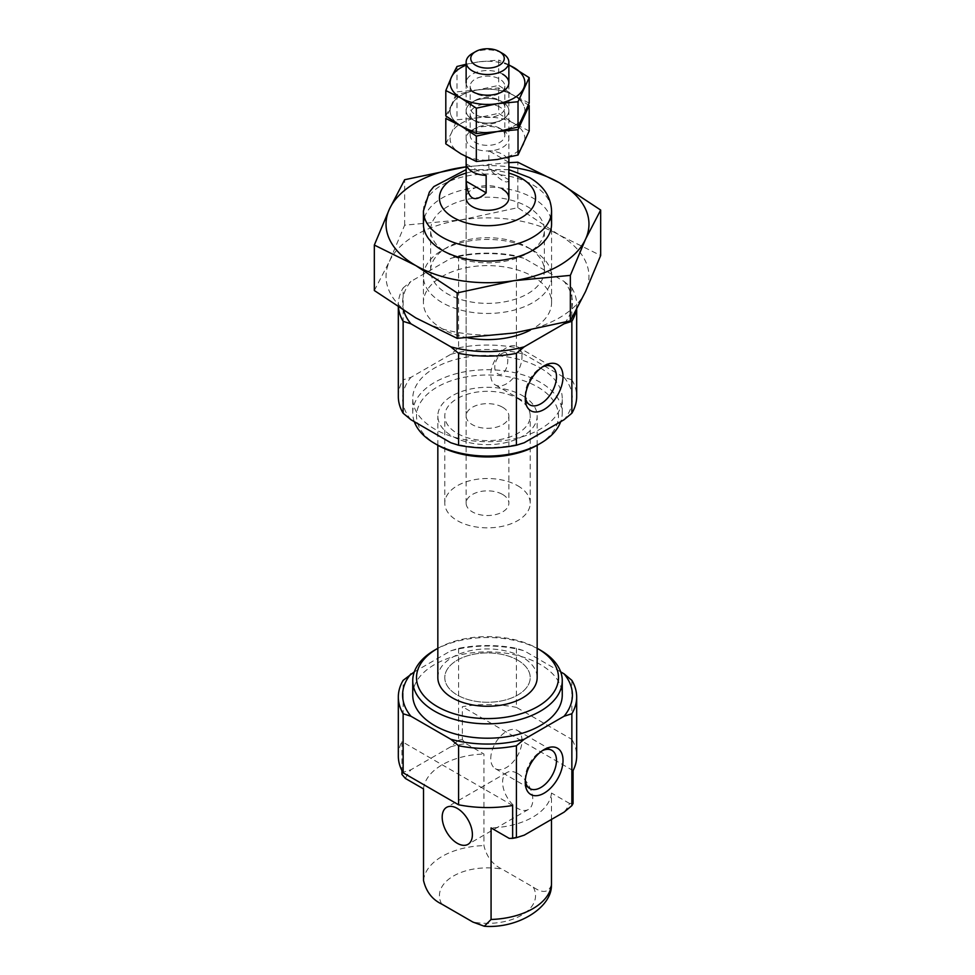 <?xml version="1.0" encoding="UTF-8"?>
<svg xmlns="http://www.w3.org/2000/svg" width="975" height="975" viewBox="0 0 975 975"><rect width="100%" height="100%" fill="white"/><g stroke="black" fill="none" stroke-linecap="round" stroke-linejoin="round"><path stroke-width="0.73" stroke-dasharray="4.88 3.66" d="M490.766 758.55A22.072 12.748 -60 0 1 500.407 736.332A22.072 12.748 -60 0 1 517.42 730.421A22.072 12.748 -60 0 1 521.991 740.525A22.072 12.748 -60 0 1 512.35 762.743A22.072 12.748 -60 0 1 495.337 768.666A22.072 12.748 -60 0 1 490.766 758.55M414.302 671.897L450.767 650.837L458.579 648.338A89.176 51.492 180 0 1 516.421 648.338L524.233 650.837L560.698 671.897M571.862 680.343L571.862 739.391A89.176 51.492 180 0 1 576.676 756.088M516.421 648.338L516.421 707.375L571.862 739.391M458.579 648.338L458.579 740.257L450.767 746.765L410.95 769.763L403.138 772.261L403.138 680.343M573.068 803.473L569.595 803.485A84.91 49.018 180 0 1 564.05 812.175M504.562 352.475C495.166 354.863 490.254 373.267 500.346 374.668C509.633 372.218 509.279 350.768 504.562 352.475M510.12 346.174A22.072 12.748 -60 0 1 517.42 346.722A22.072 12.748 -60 0 1 521.991 356.826A22.072 12.748 -60 0 1 512.35 379.043A22.072 12.748 -60 0 1 495.337 384.954A22.072 12.748 -60 0 1 492.789 364.821A22.072 12.748 -60 0 1 510.12 346.174M525.342 396.52A22.072 12.748 -60 0 1 525.257 394.765A22.072 12.748 -60 0 1 540.869 367.721A22.072 12.748 -60 0 1 542.429 366.917M525.257 394.765L525.257 398.543M517.713 660.16A42.717 24.667 180 0 1 530.217 677.601A42.717 24.667 180 0 1 487.5 702.268A42.717 24.667 180 0 1 444.783 677.601A42.717 24.667 180 0 1 471.157 654.81A42.717 24.667 180 0 1 517.713 660.16A42.717 24.667 180 0 1 530.217 677.601A42.717 24.667 180 0 1 487.5 702.268A42.717 24.667 180 0 1 444.783 677.601A42.717 24.667 180 0 1 471.157 654.81A42.717 24.667 180 0 1 517.713 660.16M517.713 398.543A42.717 24.667 180 0 1 530.217 415.984A42.717 24.667 180 0 1 487.5 440.639A42.717 24.667 180 0 1 444.783 415.984A42.717 24.667 180 0 1 471.157 393.193A42.717 24.667 180 0 1 517.713 398.543M502.6 407.258A21.365 12.334 180 0 1 508.865 415.984A21.365 12.334 180 0 1 487.5 428.317A21.365 12.334 180 0 1 466.135 415.984A21.365 12.334 180 0 1 479.322 404.588A21.365 12.334 180 0 1 502.6 407.258M467.829 337.825A64.082 37.001 180 0 1 423.418 302.616A64.082 37.001 180 0 1 462.979 268.43A64.082 37.001 180 0 1 532.813 276.449A64.082 37.001 180 0 1 551.582 302.616A64.082 37.001 180 0 1 530.266 330.172M403.735 310.623A84.91 49.018 180 0 1 410.95 281.409L450.767 258.412A84.91 49.018 180 0 1 524.233 258.412L564.05 281.409A84.91 49.018 180 0 1 565.366 322.164M466.135 415.984L466.135 197.962A21.365 12.334 180 0 1 479.322 186.566A21.365 12.334 180 0 1 502.6 189.248M412.742 695.041A74.758 43.168 180 0 1 458.884 655.163A74.758 43.168 180 0 1 540.369 664.511A74.758 43.168 180 0 1 562.258 695.041M434.631 650.154A74.758 43.168 180 0 1 540.369 650.154M437.836 648.314A70.992 40.987 180 0 1 537.164 648.314M437.836 677.601A49.664 28.677 180 0 1 468.5 651.105A49.664 28.677 180 0 1 522.612 657.321A49.664 28.677 180 0 1 537.164 677.601M522.612 395.704A49.664 28.677 180 0 1 537.164 415.984A49.664 28.677 180 0 1 487.5 444.649A49.664 28.677 180 0 1 437.836 415.984A49.664 28.677 180 0 1 468.5 389.488A49.664 28.677 180 0 1 522.612 395.704M437.3 444.953A70.992 40.987 180 0 1 437.3 387.002A70.992 40.987 180 0 1 537.7 387.002A70.992 40.987 180 0 1 537.7 444.953M414.302 421.675A74.758 43.168 180 0 1 412.742 412.9A74.758 43.168 180 0 1 458.884 373.023A74.758 43.168 180 0 1 540.369 382.371A74.758 43.168 180 0 1 562.258 412.9A74.758 43.168 180 0 1 560.698 421.675M540.369 368.014A74.758 43.168 180 0 1 562.258 398.543A74.758 43.168 180 0 1 487.5 441.699A74.758 43.168 180 0 1 412.742 398.543A74.758 43.168 180 0 1 458.884 358.654A74.758 43.168 180 0 1 540.369 368.014M450.767 258.412L458.579 255.913L458.579 347.831L450.767 354.339L410.95 377.337L403.138 379.836L403.138 287.918L410.95 281.409M450.767 354.339A84.91 49.018 180 0 1 524.233 354.339L516.421 347.831L516.421 255.913L524.233 258.412M564.05 281.409L571.862 287.918L571.862 379.836L564.05 377.337L524.233 354.339M564.05 377.337A84.91 49.018 180 0 1 564.05 419.737M524.233 442.735A84.91 49.018 180 0 1 450.767 442.735M410.95 419.737A84.91 49.018 180 0 1 410.95 377.337M571.862 379.836A89.176 51.492 180 0 1 576.676 396.533M512.643 805.484L401.932 741.561L401.932 770.603M517.713 773.528A21.365 12.334 60 0 1 531.668 792.346A21.365 12.334 60 0 1 528.389 809.469A21.365 12.334 60 0 1 507.024 797.136A21.365 12.334 60 0 1 507.024 772.468A21.365 12.334 60 0 1 517.713 773.528M551.484 884.593C548.815 892.734 542.746 893.588 533.276 887.165L502.137 869.188C492.68 864.691 486.61 856.83 483.929 845.593L483.929 754.028L465.818 743.572L462.357 739.562L462.357 706.68A89.176 51.492 180 0 1 516.421 707.375M573.068 770.603L462.357 706.68M569.595 803.485L551.484 793.028L551.484 819.427M423.516 788.909A64.082 37.001 180 0 1 483.929 754.028M398.324 756.088A89.176 51.492 180 0 1 401.932 741.561M458.579 740.257A89.176 51.492 180 0 1 462.357 739.562M401.932 774.443A89.176 51.492 180 0 1 403.138 772.261M450.767 650.837A84.91 49.018 180 0 1 524.233 650.837M551.484 793.028A64.082 37.001 180 0 1 491.071 827.909M525.342 780.219A22.072 12.748 -60 0 1 525.257 778.464A22.072 12.748 -60 0 1 540.869 751.432A22.072 12.748 -60 0 1 542.429 750.616M458.579 255.913A89.176 51.492 180 0 1 516.421 255.913M458.579 347.831A89.176 51.492 180 0 1 516.421 347.831M398.324 396.533A89.176 51.492 180 0 1 403.138 379.836M398.434 307.235A89.176 51.492 180 0 1 398.324 304.614A89.176 51.492 180 0 1 403.138 287.918M571.862 287.918A89.176 51.492 180 0 1 576.676 304.614A89.176 51.492 180 0 1 576.091 310.501M450.767 746.765A84.91 49.018 180 0 1 465.818 743.572M405.405 778.452A84.91 49.018 180 0 1 410.95 769.763M524.233 835.161A84.91 49.018 180 0 1 509.182 838.366M502.6 494.459A21.365 12.334 180 0 1 508.865 503.185A21.365 12.334 180 0 1 487.5 515.519A21.365 12.334 180 0 1 466.135 503.185A21.365 12.334 180 0 1 479.322 491.79A21.365 12.334 180 0 1 502.6 494.459M508.816 179.753C508.414 182.362 506.342 182.63 502.6 180.521C498.773 178.254 494.179 174.147 488.841 168.212L488.841 150.772A21.365 12.334 180 0 1 502.6 154.367A21.365 12.334 180 0 1 508.816 162.313L508.816 179.753L488.841 168.212M472.4 53.454A21.365 12.334 180 0 1 502.6 53.454M517.713 485.745A42.717 24.667 180 0 1 530.217 503.185A42.717 24.667 180 0 1 487.5 527.853A42.717 24.667 180 0 1 444.783 503.185A42.717 24.667 180 0 1 471.157 480.395A42.717 24.667 180 0 1 517.713 485.745M486.159 175.39L466.184 163.849M508.816 162.313L488.841 150.772M456.982 66.495L456.982 91.869L477.823 89.907A37.379 21.584 0 0 0 451.388 105.166L456.982 91.869M445.807 115.94L451.388 105.166A37.379 21.584 0 0 0 461.065 126.019A37.379 21.584 0 0 0 497.177 131.601A37.379 21.584 0 0 0 523.612 116.342A37.379 21.584 0 0 0 513.935 95.501L498.676 85.422L498.676 60.048L477.823 62.01L466.416 64.167M508.865 64.813L498.676 60.048M529.193 103.045L513.935 95.501A37.379 21.584 0 0 0 477.823 89.907L498.676 85.422M502.6 102.034A21.365 12.334 0 0 0 472.4 102.034A21.365 12.334 0 0 0 472.4 119.474A21.365 12.334 0 0 0 502.6 119.474A21.365 12.334 0 0 0 502.6 102.034L502.6 102.034A21.365 12.334 0 0 0 472.4 102.034A21.365 12.334 0 0 0 472.4 119.474A21.365 12.334 0 0 0 502.6 119.474A21.365 12.334 0 0 0 502.6 102.034L499.736 100.388A17.318 9.994 0 0 0 475.252 100.388A17.318 9.994 0 0 0 470.182 107.457A17.318 9.994 0 0 0 487.5 117.451A17.318 9.994 0 0 0 504.818 107.457A17.318 9.994 0 0 0 499.748 100.388A17.318 9.994 0 0 0 499.736 100.388L502.6 102.034M502.6 74.137A21.365 12.334 0 0 0 472.4 74.137A21.365 12.334 0 0 0 472.4 91.577L475.252 93.222A17.318 9.994 0 0 0 499.748 93.222A17.318 9.994 0 0 0 504.818 86.153A17.318 9.994 0 0 0 499.736 79.085A17.318 9.994 0 0 0 480.87 76.927A17.318 9.994 0 0 0 470.182 86.153A17.318 9.994 0 0 0 475.252 93.222M508.865 65.142A37.379 21.584 0 0 0 477.823 62.01A37.379 21.584 0 0 0 466.135 65.142M529.193 105.568L513.935 95.501L498.676 87.957L477.823 89.907L456.982 94.404L445.807 118.475M456.982 94.404L456.982 119.779L477.823 117.817A37.379 21.584 0 0 0 451.388 133.075L456.982 119.779M445.807 143.849L451.388 133.075A37.379 21.584 0 0 0 461.065 153.928A37.379 21.584 0 0 0 497.177 159.51A37.379 21.584 0 0 0 523.612 144.251A37.379 21.584 0 0 0 513.935 123.398L498.676 113.332L498.676 87.957M497.177 131.601A37.379 21.584 0 0 0 523.612 116.342A37.379 21.584 0 0 0 513.935 95.501A37.379 21.584 0 0 0 477.823 89.907A37.379 21.584 0 0 0 451.388 105.166A37.379 21.584 0 0 0 461.065 126.019A37.379 21.584 0 0 0 497.177 131.601M529.193 130.955L513.935 123.398A37.379 21.584 0 0 0 477.823 117.817L498.676 113.332M502.6 129.943A21.365 12.334 0 0 0 472.4 129.943A21.365 12.334 0 0 0 472.4 147.383A21.365 12.334 0 0 0 502.6 147.383A21.365 12.334 0 0 0 502.6 129.943L499.736 128.286A17.318 9.994 0 0 0 475.252 128.286A17.318 9.994 0 0 0 470.182 135.354A17.318 9.994 0 0 0 487.5 145.36A17.318 9.994 0 0 0 504.818 135.354A17.318 9.994 0 0 0 499.748 128.286A17.318 9.994 0 0 0 499.736 128.286L502.6 129.943M499.736 106.994A17.318 9.994 0 0 0 480.87 104.825A17.318 9.994 0 0 0 470.182 114.063A17.318 9.994 0 0 0 475.252 121.132A17.318 9.994 0 0 0 499.748 121.132A17.318 9.994 0 0 0 504.818 114.063A17.318 9.994 0 0 0 499.736 106.994M374.327 290.526L389.488 261.288L404.649 225.188L461.236 219.863L517.822 207.675L559.248 235.024L600.673 255.511M389.488 261.288A101.461 58.585 180 0 1 461.236 219.863A101.461 58.585 180 0 1 559.248 235.024A101.461 58.585 180 0 1 585.512 291.61A101.461 58.585 180 0 1 513.764 333.036A101.461 58.585 180 0 1 415.752 317.874A101.461 58.585 180 0 1 389.488 261.288M517.822 207.675L517.822 162.228M404.649 225.188L404.649 179.729M508.865 162.654L466.135 166.81M466.135 166.859A101.461 58.585 180 0 1 508.865 166.859M424.43 217.583A64.082 37.001 180 0 1 468.329 188.821A64.082 37.001 180 0 1 532.813 197.962A64.082 37.001 180 0 1 550.57 217.583M532.813 250.283L532.813 250.283A64.082 37.001 180 0 1 532.813 302.616A64.082 37.001 180 0 1 442.187 302.616A64.082 37.001 180 0 1 442.187 250.283A64.082 37.001 180 0 1 532.813 250.283L527.707 247.333A56.855 32.821 180 0 1 544.355 270.55A56.855 32.821 180 0 1 487.5 303.371A56.855 32.821 180 0 1 430.645 270.55A56.855 32.821 180 0 1 447.293 247.333A56.855 32.821 180 0 1 527.707 247.333L532.813 250.283L527.707 253.232A56.855 32.821 180 0 1 447.293 253.232A56.855 32.821 180 0 1 430.645 230.027A56.855 32.821 180 0 1 465.745 199.692A56.855 32.821 180 0 1 527.707 206.81A56.855 32.821 180 0 1 544.355 230.027A56.855 32.821 180 0 1 527.707 253.232M423.418 211.051A64.082 37.001 180 0 1 462.979 176.865A64.082 37.001 180 0 1 532.813 184.884A64.082 37.001 180 0 1 551.582 211.051M466.135 173.111A48.067 27.751 180 0 1 508.865 173.111M423.516 880.474A64.082 37.001 180 0 1 483.929 845.593M441.724 904.069A48.067 27.751 180 0 1 453.509 875.989A48.067 27.751 180 0 1 502.137 869.188M533.276 887.165A48.067 27.751 180 0 1 521.491 915.233A48.067 27.751 180 0 1 472.863 922.045M495.337 384.954L529.839 404.869M517.42 346.722L551.911 366.624M540.869 367.721L544.148 365.832M530.217 503.185L530.217 415.984M444.783 503.185L444.783 415.984M551.582 302.616L551.582 224.128M423.418 302.616L423.418 224.128M508.865 415.984L508.865 503.185M508.865 169.65L466.135 169.65M537.164 445.258L537.164 415.984M437.836 445.258L437.836 415.984M562.258 412.9L562.258 398.543M412.742 412.9L412.742 398.543M525.257 778.464L525.257 782.243M540.869 751.432L544.148 749.543M495.337 768.666L529.839 788.58M517.42 730.421L551.911 750.336M507.024 772.468L446.611 807.349M528.389 809.469L467.976 844.35M398.324 307.162L398.324 304.614M576.676 309.404L576.676 304.614M508.865 157.28L508.865 82.851M466.135 503.185L466.135 197.962M466.135 156.695L466.135 82.851M475.252 100.388L472.4 102.034M470.182 86.153L470.182 107.457M504.818 86.153L504.818 107.457M499.748 93.222L502.6 91.577M475.252 128.286L472.4 129.943M470.182 114.063L470.182 135.354M504.818 114.063L504.818 135.354M499.748 121.132L502.6 119.474M475.252 121.132L472.4 119.474M447.293 253.232L442.187 250.283L447.293 247.333M544.355 270.55L544.355 230.027M430.645 270.55L430.645 230.027"/><path stroke-width="1.46" d="M525.257 398.543A26.703 15.417 120 0 0 544.148 409.439A26.703 15.417 120 0 0 563.026 376.74A26.703 15.417 120 0 0 544.148 365.832A26.703 15.417 120 0 0 525.257 398.543M516.421 445.234L524.233 442.735L564.05 419.737L571.862 413.229L571.862 321.311L564.05 323.822L524.233 346.808L516.421 353.328L516.421 445.234A89.176 51.492 180 0 1 458.579 445.234L450.767 442.735L410.95 419.737L403.138 413.229A89.176 51.492 180 0 1 398.324 396.533L398.324 307.162M524.233 346.808A84.91 49.018 180 0 1 450.767 346.808L410.95 323.822L403.138 321.311L403.138 413.229M516.421 353.328A89.176 51.492 180 0 1 458.579 353.328L450.767 346.808M458.579 353.328L458.579 445.234M560.698 671.897L564.05 673.835A84.91 49.018 180 0 1 564.05 716.247L524.233 739.233L516.421 745.753A89.176 51.492 180 0 1 458.579 745.753L450.767 739.233L410.95 716.247L403.138 713.737L403.138 772.785A89.176 51.492 180 0 1 398.324 756.088L398.324 697.04A89.176 51.492 180 0 1 403.138 680.343L414.302 671.897M458.579 745.753L458.579 804.789L403.138 772.785M564.05 673.835L571.862 680.343A89.176 51.492 180 0 1 576.676 697.04A89.176 51.492 180 0 1 571.862 713.737L571.862 805.655L564.05 812.175L524.233 835.161L516.421 837.671A89.176 51.492 180 0 1 512.643 838.354L509.182 838.366L491.071 827.909L491.071 919.474L484.319 926.25L472.863 922.045L441.724 904.069C432.254 899.572 426.185 891.698 423.516 880.474L423.516 788.909L405.405 778.452L401.932 774.443L401.932 770.603M576.676 697.04L576.676 756.088A89.176 51.492 180 0 1 573.068 770.603L573.068 803.473A89.176 51.492 180 0 1 571.862 805.655M542.429 366.917A22.072 12.748 -60 0 1 551.911 366.624A22.072 12.748 -60 0 1 556.481 376.74A22.072 12.748 -60 0 1 546.841 398.958A22.072 12.748 -60 0 1 529.839 404.869A22.072 12.748 -60 0 1 525.342 396.52M530.266 330.172A64.082 37.001 180 0 1 467.829 337.825M565.366 322.164A84.91 49.018 180 0 1 564.05 323.822M410.95 323.822A84.91 49.018 180 0 1 403.735 310.623M502.6 189.248A21.365 12.334 180 0 1 508.865 197.962A21.365 12.334 180 0 1 487.5 210.295A21.365 12.334 180 0 1 466.135 197.962L466.135 156.695M537.164 648.314A70.992 40.987 180 0 1 537.7 648.619L540.369 650.154A74.758 43.168 180 0 1 562.258 680.684L562.258 695.041A74.758 43.168 180 0 1 487.5 738.209A74.758 43.168 180 0 1 412.742 695.041L412.742 680.684A74.758 43.168 180 0 1 434.631 650.154L437.3 648.619A70.992 40.987 180 0 1 437.836 648.314M562.258 680.684A74.758 43.168 180 0 1 487.5 723.84A74.758 43.168 180 0 1 412.742 680.684M540.369 650.154L537.7 648.619A70.992 40.987 180 0 1 537.7 706.582A70.992 40.987 180 0 1 437.3 706.582A70.992 40.987 180 0 1 437.3 648.619M537.164 445.258L537.164 677.601A49.664 28.677 180 0 1 487.5 706.266A49.664 28.677 180 0 1 437.836 677.601L437.836 445.258M560.698 421.675A74.758 43.168 180 0 1 540.369 443.418L537.7 444.953A70.992 40.987 180 0 1 437.3 444.953L434.631 443.418A74.758 43.168 180 0 1 414.302 421.675M540.369 443.418A74.758 43.168 180 0 1 434.631 443.418M576.676 309.404L576.676 396.533A89.176 51.492 180 0 1 571.862 413.229M457.287 843.29A21.365 12.334 -120 0 0 467.976 844.35A21.365 12.334 -120 0 0 471.242 827.227A21.365 12.334 -120 0 0 457.287 808.409A21.365 12.334 -120 0 0 446.611 807.349A21.365 12.334 -120 0 0 443.332 824.46A21.365 12.334 -120 0 0 457.287 843.29M458.579 804.789A89.176 51.492 180 0 0 512.643 805.484L512.643 838.354M551.484 819.427L551.484 884.593A64.082 37.001 180 0 1 491.071 919.474M484.319 926.25C518.42 928.809 551.606 907.177 551.436 885.58L551.484 884.593M403.138 713.737A89.176 51.492 180 0 1 398.324 697.04M516.421 745.753L516.421 837.671M410.95 716.247A84.91 49.018 180 0 1 410.95 673.835M524.233 739.233A84.91 49.018 180 0 1 450.767 739.233M571.862 713.737L564.05 716.247M542.429 750.616A22.072 12.748 -60 0 1 551.911 750.336A22.072 12.748 -60 0 1 556.481 760.439A22.072 12.748 -60 0 1 546.841 782.657A22.072 12.748 -60 0 1 529.839 788.58A22.072 12.748 -60 0 1 525.342 780.219M563.026 760.439A26.703 15.417 -60 0 1 544.148 793.15A26.703 15.417 -60 0 1 525.257 782.243A26.703 15.417 -60 0 1 544.148 749.543A26.703 15.417 -60 0 1 563.026 760.439M403.138 321.311A89.176 51.492 180 0 1 398.434 307.235M576.091 310.501A89.176 51.492 180 0 1 571.862 321.311M502.6 53.454L499.358 51.59L502.6 53.454A21.365 12.334 180 0 1 508.865 62.181A21.365 12.334 180 0 1 487.5 74.514A21.365 12.334 180 0 1 466.135 62.181A21.365 12.334 180 0 1 472.4 53.454L475.642 51.59A16.77 9.689 180 0 1 499.358 51.59L499.358 51.59A16.77 9.689 180 0 1 499.358 65.276A16.77 9.689 180 0 1 475.642 65.276A16.77 9.689 180 0 1 475.642 51.59M486.159 192.831L486.159 175.39A21.365 12.334 180 0 1 466.184 163.849L466.184 181.289C467.866 199.522 474.52 203.361 486.159 192.831L466.184 181.289M466.416 64.167L456.982 66.495L451.388 77.269A37.379 21.584 0 0 0 461.065 98.109L476.324 108.188L476.324 133.563L461.065 126.019L445.807 115.94L445.807 90.565L461.065 98.109A37.379 21.584 0 0 0 497.177 103.703L518.018 101.741L529.193 77.671L508.865 64.813M466.135 65.142A37.379 21.584 0 0 0 451.388 77.269L445.807 90.565M476.324 108.188L497.177 103.703A37.379 21.584 0 0 0 523.612 88.433A37.379 21.584 0 0 0 513.935 67.592A37.379 21.584 0 0 0 508.865 65.142M529.193 77.671L529.193 103.045L518.018 127.116L497.177 131.601L476.324 133.563M518.018 101.741L518.018 127.116M472.4 91.577A21.365 12.334 0 0 0 502.6 91.577A21.365 12.334 0 0 0 502.6 74.137M476.324 136.098L476.324 161.472L461.065 153.928L445.807 143.849L445.807 118.475L461.065 126.019L476.324 136.098L497.177 131.601L518.018 129.651L529.193 105.568L529.193 130.955L518.018 155.025L497.177 159.51L476.324 161.472M518.018 129.651L518.018 155.025M508.865 162.654L517.822 162.228L559.248 182.703L600.673 210.052L600.673 255.511L585.512 291.61L570.351 320.848L513.764 333.036L457.178 338.349L415.752 317.874L374.327 290.526L374.327 245.066L415.752 265.553L457.178 292.902L513.764 280.715L570.351 275.389L585.512 239.289A101.461 58.585 180 0 1 513.764 280.715A101.461 58.585 180 0 1 415.752 265.553A101.461 58.585 180 0 1 389.488 208.967L374.327 245.066M457.178 338.349L457.178 292.902M570.351 320.848L570.351 275.389M466.135 166.81L404.649 179.729L389.488 208.967A101.461 58.585 180 0 1 461.236 167.542A101.461 58.585 180 0 1 466.135 166.859M508.865 166.859A101.461 58.585 180 0 1 559.248 182.703A101.461 58.585 180 0 1 585.512 239.289L600.673 210.052M550.57 217.583A64.082 37.001 180 0 1 532.813 250.283A64.082 37.001 180 0 1 442.187 250.283A64.082 37.001 180 0 1 424.43 217.583M551.582 224.128L551.582 211.051A64.082 37.001 180 0 1 487.5 248.04A64.082 37.001 180 0 1 423.418 211.051L423.418 224.128M508.865 173.111A48.067 27.751 180 0 1 521.491 178.34A48.067 27.751 180 0 1 517.615 219.594A48.067 27.751 180 0 1 447.001 212.916A48.067 27.751 180 0 1 466.135 173.111M551.582 211.051C550.985 196.962 543.611 185.798 529.498 177.548L508.865 169.65M466.135 169.65L433.79 186.615L429.378 192.099L423.418 211.051M508.865 197.962L508.865 157.28M508.865 82.851L508.865 62.181M466.135 82.851L466.135 62.181"/></g></svg>
